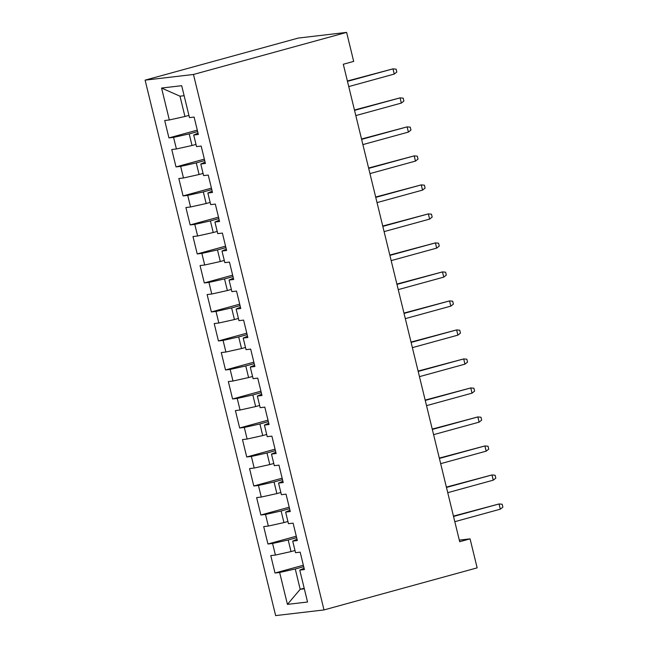 <?xml version="1.0" encoding="UTF-8"?>
<svg xmlns="http://www.w3.org/2000/svg" width="648" height="648" viewBox="0 0 648 648"><rect width="100%" height="100%" fill="white"/><g stroke="black" fill="none" stroke-linecap="round" stroke-linejoin="round"><path stroke-width="0.97" d="M145.112 80.141L275.643 615.6L324 609.93L193.469 74.471L145.112 80.141L298.258 38.07L346.615 32.4L193.469 74.471M184.129 95.71L179.998 96.196L161.563 88.055L169.339 119.961L164.697 120.504L168.942 137.911L173.583 137.368L176.41 148.967L171.769 149.51L176.013 166.917L180.654 166.374L183.481 177.973L178.84 178.516L183.084 195.923L187.726 195.38L190.553 206.979L185.911 207.53L190.156 224.929L194.797 224.386L197.624 235.985L192.983 236.536L197.227 253.935L201.868 253.392L204.695 265L200.054 265.542L204.298 282.941L208.94 282.398L211.766 294.006L207.125 294.548L211.37 311.947L216.011 311.404L218.838 323.012L214.196 323.555L218.441 340.953L223.082 340.411L225.909 352.018L221.268 352.561L225.512 369.959L230.153 369.417L232.98 381.024L228.339 381.567L232.583 398.974L237.225 398.423L240.052 410.03L235.41 410.573L239.655 427.98L244.296 427.429L247.123 439.036L242.482 439.579L246.726 456.986L251.367 456.443L254.194 468.042L249.553 468.585L253.797 485.992L258.439 485.449L261.266 497.048L256.624 497.591L260.869 514.998L265.51 514.455L268.337 526.055L263.696 526.597L267.94 544.004L272.573 543.461L275.408 555.061L270.767 555.603L275.011 573.01L303.353 565.226M161.563 88.055L181.691 85.698L189.467 117.604L194.108 117.061L198.345 134.46L193.712 135.011L196.538 146.61L201.18 146.067L205.416 163.466L200.783 164.017L203.61 175.616L208.251 175.073L212.487 192.472L207.854 193.023L210.681 204.622L215.322 204.079L219.559 221.486L214.925 222.029L217.752 233.628L222.386 233.086L226.63 250.493L221.989 251.035L224.824 262.634L229.457 262.092L233.701 279.499L229.06 280.041L231.895 291.641L236.528 291.098L240.773 308.505L236.131 309.047L238.966 320.647L243.599 320.104L247.844 337.511L243.203 338.054L246.038 349.653L250.671 349.11L254.915 366.517L250.274 367.06L253.109 378.659L257.742 378.116L261.986 395.523L257.345 396.066L260.18 407.673L264.813 407.122L269.058 424.529L264.416 425.072L267.243 436.679L271.885 436.128L276.129 453.535L271.488 454.078L274.315 465.685L278.956 465.134L283.2 482.541L278.559 483.084L281.386 494.691L286.027 494.149L290.272 511.547L285.63 512.09L288.457 523.697L293.099 523.155L297.343 540.554L292.702 541.096L295.529 552.704L300.17 552.161L304.414 569.56L299.773 570.102L307.549 602.016L287.429 604.373L279.644 572.468L275.011 573.01M346.615 32.4L353.687 61.406L343.302 64.257L459.691 541.704L470.075 538.853L459.302 540.116M294.994 550.5L291.017 551.594L288.19 539.995L296.638 537.67M275.408 555.061L291.017 551.594M272.573 543.461L288.19 539.995M299.773 570.102L304.09 568.231M287.923 521.494L283.946 522.588L281.119 510.989L289.567 508.664M268.337 526.055L283.946 522.588M265.51 514.455L281.119 510.989M292.702 541.096L297.019 539.225M280.851 492.488L276.874 493.582L274.047 481.982L282.496 479.658M261.266 497.048L276.874 493.582M258.439 485.449L274.047 481.982M285.63 512.09L289.948 510.219M273.78 463.482L269.803 464.575L266.976 452.976L275.424 450.652M254.194 468.042L269.803 464.575M251.367 456.443L266.976 452.976M278.559 483.084L282.876 481.213M266.709 434.476L262.732 435.569L259.905 423.97L268.353 421.645M247.123 439.036L262.732 435.569M244.296 427.429L259.905 423.97M271.488 454.078L275.805 452.207M259.637 405.47L255.66 406.563L252.833 394.964L261.282 392.639M240.052 410.03L255.66 406.563M237.225 398.423L252.833 394.964M264.416 425.072L268.734 423.201M252.566 376.464L248.589 377.557L245.762 365.958L254.21 363.633M232.98 381.024L248.589 377.557M230.153 369.417L245.762 365.958M257.345 396.066L261.662 394.195M245.495 347.458L241.518 348.551L238.691 336.944L247.139 334.627M225.909 352.018L241.518 348.551M223.082 340.411L238.691 336.944M250.274 367.06L254.591 365.189M238.424 318.452L234.446 319.545L231.62 307.938L240.068 305.621M218.838 323.012L234.446 319.545M216.011 311.404L231.62 307.938M243.203 338.054L247.52 336.182M231.352 289.445L227.375 290.539L224.548 278.932L232.996 276.615M211.766 294.006L227.375 290.539M208.94 282.398L224.548 278.932M236.131 309.047L240.449 307.176M224.289 260.439L220.304 261.533L217.477 249.926L225.925 247.609M204.695 265L220.304 261.533M201.868 253.392L217.477 249.926M229.06 280.041L233.377 278.162M217.218 231.433L213.233 232.527L210.406 220.919L218.862 218.603M197.624 235.985L213.233 232.527M194.797 224.386L210.406 220.919M221.989 251.035L226.306 249.156M210.146 202.427L206.161 203.521L203.334 191.913L211.791 189.597M190.553 206.979L206.161 203.521M187.726 195.38L203.334 191.913M214.925 222.029L219.235 220.15M203.075 173.421L199.09 174.514L196.263 162.907L204.719 160.583M183.481 177.973L199.09 174.514M180.654 166.374L196.263 162.907M207.854 193.023L212.163 191.144M196.004 144.415L192.019 145.5L189.192 133.901L197.648 131.576M176.41 148.967L192.019 145.5M173.583 137.368L189.192 133.901M200.783 164.017L205.092 162.138M188.933 115.401L184.947 116.494L179.998 96.196M169.339 119.961L184.947 116.494M193.712 135.011L198.021 133.132M324 609.93L477.147 567.859L470.075 538.853M304.187 588.214L300.21 589.307L304.333 588.821M303.709 566.676L295.261 569.001L300.21 589.307L287.429 604.373M279.644 572.468L295.261 569.001M168.942 137.911L197.292 130.127M176.013 166.917L204.363 159.133M183.084 195.923L211.434 188.139M190.156 224.929L218.506 217.145M197.227 253.935L225.577 246.151M204.298 282.941L232.648 275.157M211.37 311.947L239.72 304.163M218.441 340.953L246.791 333.169M225.512 369.959L253.862 362.175M232.583 398.974L260.933 391.181M239.655 427.98L267.997 420.188M246.726 456.986L275.068 449.194M253.797 485.992L282.139 478.2M260.869 514.998L289.211 507.206M267.94 544.004L296.282 536.22M394.251 74.075L396.819 72.05L396.114 69.15L392.98 68.858L394.251 74.075L348.746 86.581M347.474 81.356L392.98 68.858L347.385 81.008M401.323 103.089L403.89 101.056L403.186 98.156L400.051 97.864L401.323 103.089L355.817 115.587M354.545 110.363L400.051 97.864L354.456 110.014M408.394 132.095L410.962 130.062L410.257 127.162L407.122 126.87L408.394 132.095L362.888 144.593M361.616 139.369L407.122 126.87L361.527 139.02M415.465 161.101L418.033 159.076L417.328 156.168L414.194 155.876L415.465 161.101L369.959 173.599M368.688 168.375L414.194 155.876L368.599 168.026M422.536 190.107L425.104 188.082L424.4 185.174L421.265 184.883L422.536 190.107L377.031 202.605M375.759 197.381L421.265 184.883L375.67 197.041M429.608 219.113L432.175 217.088L431.471 214.188L428.336 213.889L429.608 219.113L384.102 231.611M382.83 226.387L428.336 213.889L382.741 226.047M436.679 248.119L439.247 246.094L438.542 243.194L435.407 242.895L436.679 248.119L391.173 260.618M389.902 255.393L435.407 242.895L389.812 255.053M443.75 277.125L446.318 275.1L445.613 272.201L442.479 271.901L443.75 277.125L398.245 289.624M396.973 284.407L442.479 271.901L396.884 284.059M450.822 306.131L453.389 304.106L452.685 301.207L449.55 300.907L450.822 306.131L405.316 318.63M404.044 313.413L449.55 300.907L403.955 313.065M457.893 335.138L460.461 333.113L459.756 330.213L456.621 329.913L457.893 335.138L412.387 347.636M411.116 342.419L456.621 329.913L411.026 342.071M464.964 364.144L467.532 362.119L466.827 359.219L463.693 358.919L464.964 364.144L419.459 376.642M418.187 371.426L463.693 358.919L418.098 371.077M472.036 393.15L474.603 391.125L473.899 388.225L470.764 387.933L472.036 393.15L426.53 405.648M425.25 400.432L470.764 387.933L425.169 400.083M479.107 422.156L481.675 420.131L480.97 417.231L477.835 416.939L479.107 422.156L433.601 434.654M432.321 429.438L477.835 416.939L432.24 429.089M486.178 451.162L488.746 449.137L488.033 446.237L484.898 445.945L486.178 451.162L440.672 463.668M439.393 458.444L484.898 445.945L439.312 458.096M493.25 480.168L495.817 478.143L495.104 475.243L491.97 474.952L493.25 480.168L447.744 492.674M446.464 487.45L491.97 474.952L446.383 487.102M500.321 509.174L502.889 507.149L502.176 504.249L499.041 503.958L500.321 509.174L454.815 521.681M453.535 516.456L499.041 503.958L453.454 516.108"/></g></svg>
